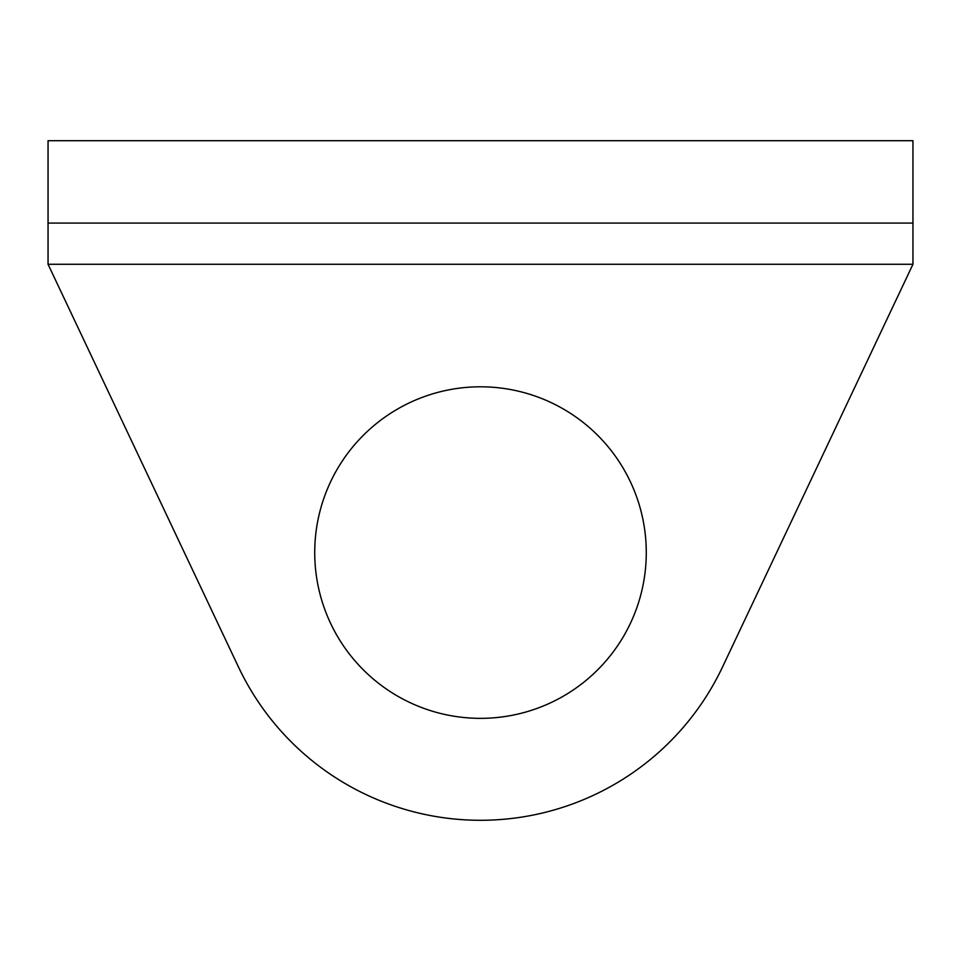 <?xml version="1.0" encoding="UTF-8"?>
<svg xmlns="http://www.w3.org/2000/svg" width="961" height="961" viewBox="0 0 961 961"><rect width="100%" height="100%" fill="white"/><g stroke="black" fill="none" stroke-linecap="round" stroke-linejoin="round"><path stroke-width="1.44" d="M646.272 552.575A165.772 165.772 0 0 0 480.5 386.802A165.772 165.772 0 0 0 314.727 552.575A165.772 165.772 0 0 0 480.5 718.347A165.772 165.772 0 0 0 646.272 552.575M912.95 264.275L722.516 667.018A267.711 267.711 0 0 1 238.484 667.018L48.05 264.275L48.05 140.714L912.95 140.714L912.95 264.275L48.05 264.275M912.95 223.084L48.05 223.084"/></g></svg>
